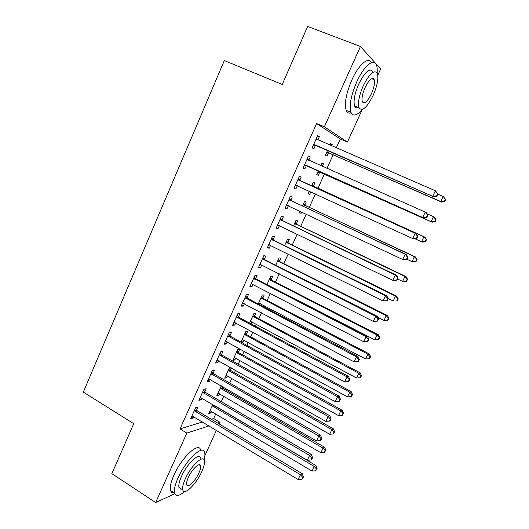 <?xml version="1.0" encoding="UTF-8"?>
<svg xmlns="http://www.w3.org/2000/svg" width="529" height="529" viewBox="0 0 529 529"><rect width="100%" height="100%" fill="white"/><g stroke="black" fill="none" stroke-linecap="round" stroke-linejoin="round"><path stroke-width="0.79" d="M211.329 419.246L213.656 418.532L215.786 413.83M221.294 401.676L223.793 396.148M226.419 390.356L226.981 389.113M229.738 383.029L231.861 378.341M234.453 372.628L235.531 370.24M238.248 364.243L239.987 360.414M242.533 354.78L244.147 351.23M246.818 345.318L248.167 342.356M250.68 336.808L252.822 332.073M255.454 326.261L256.4 324.171M258.879 318.709L261.564 312.778M264.156 307.058L264.698 305.861M267.132 300.479L270.372 293.331M275.45 282.122L279.246 273.744M283.822 263.64L288.186 254.013M292.253 245.026L297.192 234.129M300.75 226.28L306.265 214.093M309.3 207.401L315.41 193.912M317.916 188.384L324.416 174.028M326.935 168.46L333.138 154.772M336.239 147.928L340.273 139.028L347.427 142.083L324.37 126.821L360.454 46.473L380.642 69.001L377.799 75.257M213.656 418.532L220.024 422.334L219.271 424M216.414 430.275L204.882 455.654M362.253 109.463L347.427 142.083M174.828 493.722L155.658 502.55L111.864 473.64L133.738 423.676L83.311 392.128L224.309 60.57L282.241 84.461L307.633 26.45L360.454 46.473M222.762 386.673L222.306 387.684M219.588 393.695L218.821 395.401L216.711 395.93L221.274 385.813M204.849 391.724L206.191 388.736L203.896 389.251L198.904 400.38L201.218 399.798L201.985 398.099M238.361 352.162L239.67 349.266L237.66 349.537L232.793 360.315L234.83 359.984L235.716 358.021M221.539 354.536L222.901 351.501L220.692 351.792L215.627 363.086L217.862 362.729L218.755 360.738M254.641 316.15L255.97 313.208L254.039 313.274L249.595 323.1M252.069 321.844L251.123 323.927M238.48 316.798L239.862 313.723L237.739 313.79L232.601 325.249L234.75 325.11L235.775 322.822M271.146 279.629L272.495 276.647L270.643 276.495L266.966 284.642M255.666 278.512L257.068 275.384L255.038 275.219L249.82 286.85L251.883 286.949L253.047 284.351M287.888 242.593L289.251 239.571L287.485 239.201L284.589 245.608M273.109 239.657L274.531 236.483L272.594 236.079L267.297 247.883L269.268 248.213L270.577 245.304M304.863 205.027L306.245 201.966L304.572 201.37L302.482 205.993M301.728 211.957L301.12 213.299L299.421 212.777L300.128 211.203M290.818 200.22L292.259 197L290.414 196.345L285.038 208.327L286.916 208.909L288.351 205.702M321.857 163.091L323.49 163.818L321.903 162.992L320.686 165.683M323.49 163.818L322.313 166.41M319.688 172.223L318.293 175.317L316.679 174.563L318.359 170.834M308.453 156.128L310.252 156.921L308.506 156.015L303.044 168.176L304.823 169.009L306.284 165.756M310.252 156.921L308.784 160.188M340.273 139.028L316.626 123.535L180.039 428.887L202.587 421.944M317.532 135.874L319.351 136.654L317.651 135.616L312.156 147.875L313.882 148.834L315.357 145.554M319.351 136.654L317.869 139.947M330.559 143.828L332.199 144.536L330.665 143.59L329.937 145.197M332.199 144.536L331.577 145.911M328.377 153L326.968 156.121L325.401 155.248L327.524 150.534M299.764 180.277L301.219 177.036L299.427 176.256L294.012 188.331L295.837 189.032L297.285 185.805M313.439 186.043L314.834 182.955L313.208 182.247L311.528 185.957M310.834 191.809L309.677 194.374L308.017 193.74L309.22 191.068M281.931 220.011L283.365 216.817L281.468 216.288L276.138 228.178L278.056 228.634L279.438 225.559M296.346 223.873L297.721 220.831L295.995 220.348L293.502 225.876M292.689 231.96L290.884 231.676L291.102 231.193M264.355 259.157L265.77 256.01L263.779 255.725L258.529 267.436L260.546 267.654L261.776 264.897M279.484 261.174L280.839 258.172L279.034 257.914L275.748 265.201M247.043 297.728L248.432 294.627L246.355 294.574L241.178 306.119L243.28 306.099L244.378 303.659M262.867 297.953L264.202 294.99L262.311 294.951L258.251 303.944M260.328 303.56L259.792 304.757M229.983 335.736L231.352 332.681L229.183 332.86L224.084 344.24L226.273 343.989L227.232 341.846M246.474 334.216L247.79 331.299L245.82 331.465L241.006 342.118M243.862 339.995L242.91 342.098L241.297 342.276M213.161 373.196L214.516 370.188L212.261 370.591L207.236 381.799L209.51 381.33L210.337 379.485M230.393 367.324L229.56 367.476L224.719 378.182L226.796 377.752L227.622 375.921M231.279 367.834L230.307 369.983M196.59 410.12L197.919 407.151L195.585 407.773L190.632 418.823L192.986 418.135L193.687 416.581M211.613 411.35L210.899 412.924L208.75 413.552L212.837 404.506M155.658 502.55L186.856 433.072L209.107 425.871M217.73 423.081L220.024 422.334M180.039 428.887L186.856 433.072M316.626 123.535L324.37 126.821M294.058 188.212L295.837 189.032M308.063 193.634L309.677 194.374M285.151 208.076L286.916 208.909M299.52 212.546L301.12 213.299M276.31 227.787L278.056 228.634M291.043 231.325L292.63 232.092M267.535 247.354L269.268 248.213M258.826 266.781L260.546 267.654M250.177 286.057L251.883 286.949M241.594 305.2L243.28 306.099M233.071 324.198L234.75 325.11M224.607 343.063L226.273 343.989M241.396 341.258L242.91 342.098M216.209 361.79L217.862 362.729M233.322 359.138L234.83 359.984M207.871 380.377L209.51 381.33M225.301 376.899L226.796 377.752M199.592 398.84L201.218 399.798M217.34 394.535L218.821 395.401M191.372 417.163L192.986 418.135M209.431 412.051L210.899 412.924M314.735 144.728L433.859 196.821L313.637 144.569M436.643 195.922L432.828 196.12L435.367 190.771L438.065 194.07L437.662 193.786L436.643 195.922L437.047 196.206L438.065 194.07M316.163 138.929L435.367 190.771L437.662 193.786M316.448 145.713L313.194 145.554M316.415 138.373L317.929 140.013M433.859 196.821L437.047 196.206M326.419 152.993L329.428 153.159L441.669 202.111L440.736 201.483L443.157 196.404L438.012 194.176M326.816 152.107L440.736 201.483L444.724 201.542L445.689 199.519L445.325 199.261L444.353 201.291M445.325 199.261L443.157 196.404L445.689 199.519M444.724 201.542L441.669 202.111M305.61 165.068L423.802 217.974L304.519 164.903M426.513 217.214L422.704 217.419L425.23 212.109L426.308 212.704L427.948 215.323L427.518 215.091L426.513 217.214L426.943 217.439L427.948 215.323M307.032 159.302L425.23 212.109L427.518 215.091M307.375 165.921L304.142 165.736M307.336 158.607L309.128 160.552M423.802 217.974L426.943 217.439M416.912 238.5L417.917 236.397L417.46 236.225L416.462 238.328L416.912 238.5L413.823 238.963L412.666 238.546L295.466 185.077M416.462 238.328L412.666 238.546L415.172 233.276L416.31 233.732L300.611 180.978L298.33 178.69M297.959 179.516L415.172 233.276L417.46 236.225M297.781 185.818L295.162 185.758M417.917 236.397L416.31 233.732M321.123 165.881L320.772 165.498M317.744 172.196L320.733 172.381L432.081 222.193L431.095 221.691L433.496 216.652L426.963 213.749M318.081 171.442L431.095 221.691L435.089 221.691L436.048 219.687L435.665 219.475L434.699 221.492M435.665 219.475L433.496 216.652L434.474 217.188L436.048 219.687M435.089 221.691L432.081 222.193M415.053 238.777L421.52 241.746L423.908 236.747L424.939 237.151L314.252 186.711L312.143 184.608M309.134 191.26L309.657 191.273M426.076 239.538L425.124 241.541L425.534 241.693L426.486 239.697L423.908 236.747L311.806 185.355M425.534 241.693L422.565 242.123L421.52 241.746L425.124 241.541M424.939 237.151L426.486 239.697M377.124 72.936C377.408 69.484 377.17 66.799 376.41 64.888C373.904 57.608 363.654 66.237 356.632 82.174C350.939 95.67 349.047 105.734 350.958 112.379C353.088 116.697 356.85 115.725 362.246 109.47M371.431 62.647C368.62 56.021 358.556 64.697 351.725 80.229C346.065 93.699 344.227 103.763 346.204 110.422C347.216 112.816 348.869 113.623 351.157 112.842M357.412 107.804L357.875 107.242M358.457 107.48C356.658 108.26 355.376 107.737 354.609 105.906C353.233 101.092 354.602 93.831 358.702 84.131C365.056 71.653 369.797 67.52 372.932 71.719M363.198 85.916C359.079 95.637 357.677 102.897 359.006 107.704C362.167 111.864 366.868 107.764 373.13 95.405C377.283 85.751 378.691 78.431 377.356 73.438C374.287 69.259 369.566 73.419 363.198 85.916M371.424 93.778C374.102 87.55 375.008 82.841 374.148 79.648C372.158 76.956 369.123 79.628 365.03 87.669C362.372 93.924 361.466 98.606 362.325 101.727C364.349 104.405 367.384 101.76 371.424 93.778M373.329 78.603L373.236 79.29M204.115 459.966C204.961 456.712 205.133 454.213 204.63 452.46C203.017 444.01 185.891 459.886 178.068 477.866C174.987 484.855 173.849 489.966 174.649 493.2C175.972 496.652 179.305 496.096 184.647 491.527M200.59 449.967C198.897 441.477 181.692 457.254 173.902 475.207C170.841 482.184 169.723 487.295 170.55 490.542C171.092 492.287 172.242 493.028 174.001 492.783M180.508 489.067L180.905 488.723M181.447 489.067L178.994 487.487C178.412 485.146 179.238 481.463 181.46 476.424C187.054 463.576 199.373 452.057 200.57 458.16M185.282 478.857C183.047 483.903 182.214 487.593 182.769 489.92C184.105 496.096 196.371 484.055 201.767 471.683C204.035 466.604 204.882 462.868 204.313 460.488C203.169 454.404 190.896 465.996 185.282 478.857M198.937 472.913C200.392 469.646 200.934 467.246 200.57 465.718C199.81 461.784 191.908 469.302 188.311 477.542C186.869 480.795 186.327 483.175 186.691 484.683C187.531 488.651 195.432 480.947 198.937 472.913M199.843 464.793L199.717 465.183M406.966 259.395L407.958 257.312L407.482 257.193L406.49 259.283L406.966 259.395L402.708 259.501L286.487 205.1M406.49 259.283L402.708 259.501L405.188 254.277L406.391 254.594L291.651 200.927L289.396 198.62M288.96 199.585L405.188 254.277L407.482 257.193M288.437 205.702L286.242 205.642M407.958 257.312L406.391 254.594M397.1 280.125L398.086 278.056L397.583 277.996L396.598 280.066L397.1 280.125L392.822 280.297L277.573 224.977M396.598 280.066L392.822 280.297L395.289 275.113L396.552 275.292L282.757 220.725L280.522 218.404M280.026 219.502L395.289 275.113L397.583 277.996M279.186 225.44L277.394 225.374M398.086 278.056L396.552 275.292M407.013 259.296L412.025 261.65L414.392 256.684L415.477 256.968L305.663 205.702L303.573 203.579M416.561 259.455L415.615 261.438L416.045 261.538L416.991 259.56L414.392 256.684L303.177 204.452M416.045 261.538L412.025 261.65L415.615 261.438M415.477 256.968L416.991 259.56M397.629 279.014L402.595 281.402L404.95 276.475L406.087 276.641L297.139 224.554L295.063 222.425M407.118 279.213L406.179 281.183L406.636 281.236L407.568 279.272L404.95 276.475L294.613 223.41M406.636 281.236L402.595 281.402L406.179 281.183M406.087 276.641L407.568 279.272M387.307 300.69L388.286 298.64L387.757 298.634L386.785 300.69L387.307 300.69L383.022 300.928L268.725 244.702M386.785 300.69L383.022 300.928L385.462 295.784L386.785 295.83L273.936 240.371L271.714 238.043M271.165 239.267L385.462 295.784L387.757 298.634M270.008 245.026L268.613 244.953M388.286 298.64L386.785 295.83M388.233 298.541L393.239 301.008L395.573 296.121L396.77 296.161L288.675 243.274L286.612 241.131M397.748 298.832L396.81 300.783L397.286 300.789L398.218 298.839L397.748 298.832L395.573 296.121L286.116 242.236M397.286 300.789L396.81 300.783M396.77 296.161L398.218 298.839M262.364 258.886L375.722 316.289L373.295 321.394L259.944 264.282M262.973 257.53L265.174 259.878L377.098 316.203L375.722 316.289L378.017 319.106L377.045 321.149L377.594 321.103L378.559 319.066L378.017 319.106M260.896 264.454L259.891 264.394M378.559 319.066L377.098 316.203M373.295 321.394L377.045 321.149M377.66 317.301L383.955 320.468L386.269 315.621L387.519 315.542L280.271 261.862L278.228 259.706M388.445 318.299L387.519 320.237L388.015 320.19L388.941 318.26L388.445 318.299L386.269 315.621L277.672 260.929M387.519 320.237L383.955 320.468M387.519 315.542L388.941 318.26M253.629 278.366L366.048 336.642L363.641 341.701L251.229 283.716M254.29 276.879L256.479 279.239L367.483 336.424L366.048 336.642L368.343 339.426L367.384 341.45L367.953 341.35L368.918 339.334L368.343 339.426M368.918 339.334L367.483 336.424M363.641 341.701L367.384 341.45M244.953 297.695L356.453 356.83L354.066 361.849L242.573 303.011M245.681 296.088L247.843 298.462L357.948 356.48L356.453 356.83L358.755 359.581L357.796 361.591L358.391 361.439L359.343 359.436L358.755 359.581M359.343 359.436L357.948 356.48M354.066 361.849L357.796 361.591M236.351 316.884L346.938 376.86L344.564 381.845L233.983 322.161M237.124 315.152L239.28 317.539L348.479 376.39L346.938 376.86L349.233 379.584L348.287 381.574L348.902 381.376L349.848 379.392L349.233 379.584M349.848 379.392L348.479 376.39M344.564 381.845L348.287 381.574M227.807 335.935L337.489 396.737L335.141 401.683L225.453 341.172M228.634 334.083L230.77 336.477L339.089 396.142L337.489 396.737L339.783 399.435L338.844 401.412L339.486 401.161L340.425 399.19L339.783 399.435M340.425 399.19L339.089 396.142M335.141 401.683L338.844 401.412M219.323 354.847L328.112 416.462L325.785 421.375L216.989 360.044M220.209 352.876L222.325 355.283L329.765 415.748L328.112 416.462L330.413 419.127L329.481 421.091L330.136 420.793L331.068 418.836L330.413 419.127M331.068 418.836L329.765 415.748M325.785 421.375L329.481 421.091M210.906 373.619L318.815 436.035L316.501 440.908L208.591 378.784M211.845 371.53L213.941 373.95L320.514 435.202L318.815 436.035L321.11 438.673L320.184 440.617L320.865 440.273L321.791 438.329L321.11 438.673M321.791 438.329L320.514 435.202M316.501 440.908L320.184 440.617M202.547 392.254L309.584 455.462L307.283 460.296L200.246 397.385M203.533 390.052L205.616 392.485L311.336 454.504L309.584 455.462L311.879 458.068L310.959 459.999L311.66 459.602L312.579 457.678L311.879 458.068M312.579 457.678L311.336 454.504M307.283 460.296L310.959 459.999M266.986 284.595L374.737 339.783L377.038 334.969L378.334 334.771L271.926 280.324L269.896 278.155M379.207 337.621L378.288 339.545L378.804 339.453L379.723 337.535L379.207 337.621L377.038 334.969L269.287 279.491M378.288 339.545L374.737 339.783M378.334 334.771L379.723 337.535M258.681 302.991L365.585 358.96L367.867 354.179L369.216 353.868L263.634 298.654L261.624 296.471M370.042 356.804L369.13 358.715L369.665 358.576L370.578 356.672L370.042 356.804L367.867 354.179L260.969 297.926M369.13 358.715L365.585 358.96M369.216 353.868L370.578 356.672M250.429 321.262L356.506 377.99L358.768 373.243L360.17 372.819L255.408 316.851L253.411 314.662M360.943 375.841L360.037 377.739L360.599 377.554L361.499 375.663L360.943 375.841L358.768 373.243L252.703 316.223M360.037 377.739L356.506 377.99M360.17 372.819L361.499 375.663M242.236 339.4L347.493 396.882L349.742 392.174L351.19 391.632L247.235 334.93L245.251 332.728M351.917 394.74L351.018 396.624L351.593 396.393L352.493 394.515L351.917 394.74L349.742 392.174L244.497 334.401M351.018 396.624L347.493 396.882M351.19 391.632L352.493 394.515M234.102 357.412L338.54 415.635L340.775 410.96L342.27 410.312L239.115 352.876L237.151 350.667M342.951 413.499L342.058 415.371L342.653 415.1L343.546 413.235L342.951 413.499L340.775 410.96L236.344 352.446M342.058 415.371L338.54 415.635M342.27 410.312L343.546 413.235M226.022 375.299L329.66 434.256L331.875 429.614L333.415 428.854L231.054 370.703L229.103 368.482M334.05 432.127L333.164 433.978L334.665 431.816L334.05 432.127L331.875 429.614L228.25 370.373M333.164 433.978L329.66 434.256M333.415 428.854L334.665 431.816M218.001 393.067L320.839 452.738L323.04 448.129L324.627 447.256L223.053 388.405L221.115 386.177M325.216 450.615L324.337 452.454L325.844 450.258L325.216 450.615L323.04 448.129L220.216 388.167M324.337 452.454L320.839 452.738M324.627 447.256L325.844 450.258M194.249 410.762L300.419 474.738L298.144 479.532L191.967 415.847M195.287 408.441L197.35 410.881L302.224 473.667L300.419 474.738L302.72 477.317L301.808 479.234L302.528 478.791L303.441 476.88L302.72 477.317M303.441 476.88L302.224 473.667M298.144 479.532L301.808 479.234M210.033 410.709L312.084 471.081L314.266 466.505L315.906 465.533L214.582 405.545M316.441 468.972L315.568 470.797L317.096 468.575L316.441 468.972L314.266 466.505L212.228 405.842M315.568 470.797L312.084 471.081M315.906 465.533L317.096 468.575M316.388 139.167L317.46 139.808M313.968 144.569L315.681 145.554M328.688 153L327.134 152.107M329.428 153.159L327.868 152.266M307.25 159.54L309.002 160.426M304.843 164.903L306.615 165.756M298.177 179.761L299.983 180.521M298.806 180.224L300.611 180.978M295.79 185.084L297.609 185.811M320.005 172.223L318.398 171.449M320.733 172.381L319.132 171.608M314.252 186.711L312.619 186.029M313.651 186.274L312.011 185.586M289.178 199.83L291.029 200.465M289.799 200.293L291.651 200.927M286.811 205.113L287.981 205.483M280.244 219.747L282.142 220.256M280.859 220.216L282.757 220.725M277.89 224.99L278.638 225.175M305.663 205.702L303.983 205.126M305.068 205.259L303.388 204.683M297.139 224.554L295.42 224.098M296.551 224.111L294.825 223.648M271.377 239.511L273.321 239.901M271.992 239.987L273.936 240.371M269.043 244.715L269.519 244.801M288.675 243.274L286.91 242.93M288.087 242.824L286.321 242.474M262.576 259.137L264.566 259.402M263.184 259.613L265.174 259.878M280.271 261.862L278.459 261.624M279.689 261.412L277.877 261.167M253.841 278.611L255.877 278.757M254.442 279.094L256.479 279.239M245.165 297.946L247.248 297.972M245.767 298.435L247.843 298.462M236.556 317.136L238.685 317.05M237.151 317.631L239.28 317.539M228.012 336.186L230.181 335.988M228.601 336.682L230.77 336.477M219.528 355.098L221.744 354.787M220.11 355.6L222.325 355.283M211.104 373.877L213.366 373.448M211.686 374.38L213.941 373.95M202.746 392.511L205.047 391.976M203.321 393.021L205.616 392.485M271.926 280.324L270.074 280.191M271.351 279.861L269.492 279.729M263.634 298.654L261.743 298.627M263.065 298.191L261.167 298.164M255.408 316.851L253.47 316.937M254.839 316.388L252.902 316.468M247.235 334.93L245.258 335.115M246.673 334.46L244.689 334.639M239.115 352.876L237.104 353.167M238.559 352.407L236.542 352.691M231.054 370.703L229.004 371.094M230.499 370.227L228.442 370.611M223.053 388.405L220.957 388.894M222.504 387.929L220.408 388.412M194.447 411.02L196.788 410.378M195.016 411.529L197.35 410.881M215.105 405.988L212.969 406.576M214.529 405.512L212.42 406.087M350.958 112.379L346.204 110.422M354.609 105.906L359.006 107.704M371.695 78.682L374.148 79.648M174.649 493.2L170.55 490.542M178.994 487.487L182.769 489.92M199.003 464.733L200.57 465.718"/></g></svg>
